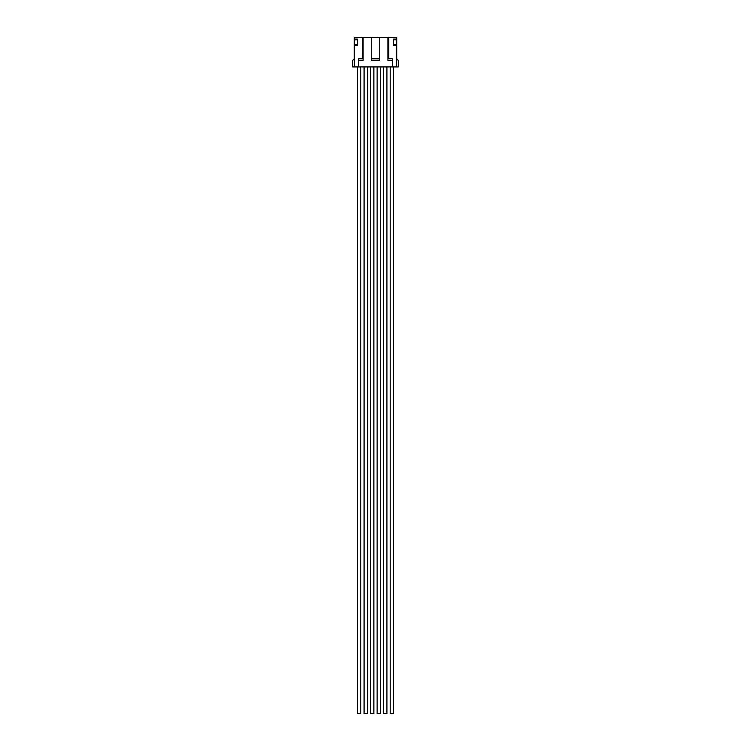 <?xml version="1.0" encoding="UTF-8"?>
<svg xmlns="http://www.w3.org/2000/svg" width="751" height="751" viewBox="0 0 751 751"><rect width="100%" height="100%" fill="white"/><g stroke="black" fill="none" stroke-linecap="round" stroke-linejoin="round"><path stroke-width="1.13" d="M396.725 58.775L398.359 60.409L398.359 66.933L396.725 66.933L396.725 45.154L393.458 45.154L393.458 39.108L396.725 39.108L396.725 37.55L387.901 37.55L387.901 60.409L392.313 60.409L392.313 66.933L358.687 66.933L358.687 60.409L363.099 60.409L363.099 37.55L354.275 37.55L354.275 66.933L358.687 66.933M393.458 39.784L396.725 39.784L396.725 39.108M393.458 44.478L396.725 44.478L396.725 39.784M396.725 45.154L396.725 44.478M354.275 45.154L357.542 45.154L357.542 39.108L354.275 39.108M357.542 44.478L354.275 44.478M357.542 39.784L354.275 39.784M363.099 58.775L362.658 37.55M362.658 58.118L362.207 37.55M388.342 37.55L388.793 58.775L388.793 37.55M388.342 58.118L387.901 58.775M371.257 58.831L379.743 58.831M379.743 37.55L371.257 37.55L371.257 60.465L379.743 60.465L379.743 37.55L387.901 37.55M388.793 58.775L392.313 58.775L392.313 60.409M358.687 60.409L358.687 58.775L362.207 58.775M354.275 66.933L352.641 66.933L352.641 60.409L354.275 58.775M371.257 37.55L363.099 37.55M392.313 66.933L396.725 66.933M386.925 66.933L386.925 713.45L383.667 713.45L383.667 66.933M393.458 66.933L393.458 713.45L390.191 713.45L390.191 66.933M380.4 66.933L380.4 713.45L377.133 713.45L377.133 66.933M373.867 713.45L373.867 66.933L373.867 713.45L370.6 713.45L370.6 66.933M367.333 66.933L367.333 713.45L364.075 713.45L364.075 66.933M360.809 66.933L360.809 713.45L357.542 713.45L357.542 66.933"/></g></svg>
